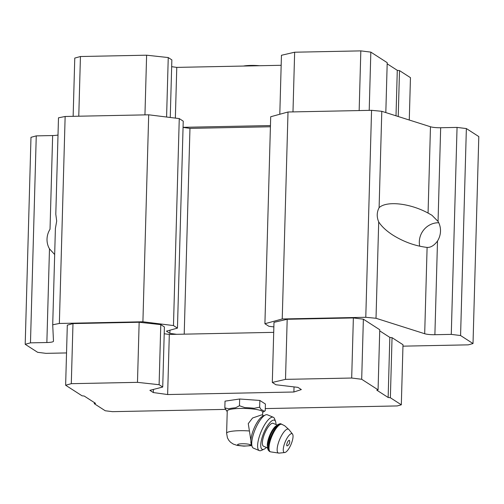<?xml version="1.0" encoding="UTF-8"?>
<svg xmlns="http://www.w3.org/2000/svg" width="504" height="504" viewBox="0 0 504 504"><rect width="100%" height="100%" fill="white"/><g stroke="black" fill="none" stroke-linecap="round" stroke-linejoin="round"><path stroke-width="0.76" d="M243.451 66.049A14.238 2.432 1.6 0 1 259.535 65.728M251.572 444.912L251.112 444.692L250.86 440.244L248.264 423.612L252.58 417.999L261.696 414.861L263.794 415.737M249.278 430.97A17.735 3.024 1.6 0 0 226.617 433.251L227.241 410.993A17.735 3.024 1.6 0 1 242.626 408.423A17.735 3.024 1.6 0 1 262.055 411.144A17.735 3.024 1.6 0 1 262.697 411.982L262.609 415.239M273.861 326.907L268.884 326.29L264.909 323.726L270.692 116.752L288.011 112.001L371.561 110.319L381.793 111.302L430.473 126.756L428.06 213.072L431.928 215.246L438.052 221.42A18.925 17.949 122.8 0 1 440.502 231.172A18.925 17.949 122.8 0 1 437.504 241.032C434.171 245.498 430.706 247.628 427.102 247.42C415.107 245.965 403.666 241.844 392.78 235.047C386.322 230.845 381.629 226.466 378.706 221.905L376.016 318.276L424.689 333.73A9.04 1.544 1.6 0 0 434.889 334.713L451.275 334.385L460.58 335.538L473.017 343.552L468.292 344.849L402.954 346.16M473.017 343.552L478.8 136.578L466.364 128.564L457.052 127.411L440.666 127.739A9.04 1.544 1.6 0 1 430.473 126.756M66.534 352.932L45.971 353.348L37.636 352.315L25.2 344.301L30.983 137.327L36.256 135.878L52.643 135.551L50.028 229.226A18.925 17.949 122.8 0 0 49.48 248.844L46.859 342.525A9.04 1.544 1.6 0 0 53.487 341.221A9.04 1.544 1.6 0 1 53.487 341.221L52.712 324.784L59.359 323.461L142.909 321.779L173.477 325.565L177.452 328.129L166.433 331.153L169.861 333.364L176.646 334.31L273.71 332.356M58.01 134.99A9.04 1.544 1.6 0 1 52.643 135.551M52.712 324.784L55.402 228.407L56.687 221.08L55.799 214.187L58.489 117.81L65.142 116.487L148.693 114.805L179.26 118.591L183.236 121.155L177.452 328.129M54.413 254.249L49.48 248.844M25.2 344.301L30.473 342.852L46.859 342.525M36.256 135.878L30.473 342.852M65.142 116.487L59.359 323.461M148.693 114.805L142.909 321.779M179.26 118.591L173.477 325.565M169.955 330.183L169.861 333.364M183.059 127.424L189.964 128.381L184.212 334.152M189.964 128.381L270.409 126.762M264.909 323.726L282.234 318.975L365.778 317.293L376.016 318.276M288.011 112.001L282.234 318.975M371.561 110.319L365.778 317.293M378.706 221.905C376.62 216.947 376.753 212.209 379.103 207.679C386.568 200.624 409.985 203.207 428.06 213.072M381.793 111.302L379.103 207.679M457.052 127.411L451.275 334.385M466.364 128.564L460.58 335.538M164.209 333.743L169.312 334.454L176.646 334.31M225.647 409.387L112.48 411.661L105.26 410.766L94.311 403.71L95.571 403.364L84.237 396.062L82.013 395.785L65.633 385.232L71.297 383.676L137.479 382.347L159.107 384.709L162.723 387.041L149.883 390.342L153.317 392.553L167.637 394.544L293.895 392.005L301.348 389.573L297.914 387.362L275.921 384.76L272.311 382.435L273.987 322.346L287.185 319.278L353.367 317.942L363.371 319.183L379.751 329.742L378.069 389.831L376.809 390.172L388.143 397.48L389.825 337.39L392.049 337.667L402.998 344.717L401.316 404.806L397.221 405.934L265.287 408.587M379.72 330.876L389.825 337.39M65.633 385.232L67.309 325.143L72.979 323.587L139.154 322.258L160.789 324.62L164.398 326.951L162.723 387.041M438.751 222.743A18.925 17.949 -57.2 0 0 419.725 246.21M183.065 127.323L270.446 125.565M78.769 116.21L80.438 56.524L74.768 58.08L73.143 116.323M80.438 56.524L146.614 55.194L144.95 114.88M146.614 55.194L168.248 57.557L166.585 117.022M168.248 57.557L171.858 59.888L170.251 117.476M171.669 66.679L176.772 67.391L175.354 118.106M176.772 67.391L281.169 65.293M292.981 111.901L294.645 52.214L281.446 55.282L279.802 114.257M294.645 52.214L360.826 50.879L359.157 110.571M360.826 50.879L370.831 52.12L369.205 110.37M370.831 52.12L387.211 62.679L385.818 112.581M387.179 63.813L397.284 70.327L396.012 115.819M397.284 70.327L399.508 70.604L398.223 116.518M399.508 70.604L410.458 77.66L409.273 120.028M94.311 403.71L94.343 402.576M71.297 383.676L72.979 323.587M137.479 382.347L139.154 322.258M159.107 384.709L160.789 324.62M153.317 392.553L153.405 389.435M167.637 394.544L169.312 334.454M293.895 392.005L294.04 386.902M272.311 382.435L285.51 379.367L287.185 319.278M285.51 379.367L351.685 378.031L353.367 317.942M351.685 378.031L361.689 379.273L363.371 319.183M361.689 379.273L378.069 389.831M388.143 397.48L390.367 397.751L392.049 337.667M390.367 397.751L401.316 404.806M227.228 411.377L226.85 411.106A18.705 3.194 1.6 0 1 226.29 410.344L224.834 407.887L225.023 401.146L239.652 399.004L259.85 400.447L265.413 404.032L265.224 410.773L262.691 412.366M224.834 407.887L228.734 408.801A18.705 3.194 1.6 0 1 235.481 407.812L239.469 405.745L244.868 407.629A18.705 3.194 1.6 0 1 254.18 408.29L259.661 407.182L261.122 409.645A18.705 3.194 1.6 0 1 263.006 410.458A18.705 3.194 1.6 0 1 263.687 411.296L265.224 410.773M259.661 407.182L259.85 400.447M239.469 405.745L239.652 399.004M266.37 447.439A15.819 4.946 -67.3 0 1 264.008 449.234L261.337 450.437A18.075 5.651 -67.3 0 1 259.314 450.608L253.449 448.151A18.075 5.651 -67.3 0 1 252.12 446.5L251.181 443.797A15.819 4.946 -67.3 0 1 250.847 441.876M250.86 440.244A15.819 4.946 -67.3 0 1 262.723 416.241L265.312 415.012A18.075 5.651 -67.3 0 1 267.416 414.805L273.288 417.262A18.075 5.651 -67.3 0 1 273.565 417.406A18.075 5.651 -67.3 0 1 274.579 418.824L275.594 421.571A15.819 4.946 -67.3 0 1 275.971 424.513M289.346 440.351A2.986 0.932 -67.3 0 1 289.542 440.666A4.517 4.517 0 0 1 287.4 445.782A2.986 0.932 -67.3 0 1 287.11 443.18A2.986 0.932 -67.3 0 1 289.346 440.351M292.232 433.793A10.168 3.181 -67.3 0 1 292.509 434.045A10.168 3.181 -67.3 0 1 291.079 444.314A10.168 3.181 -67.3 0 1 284.766 452.535A10.168 3.181 -67.3 0 1 284.999 442.392A10.168 3.181 -67.3 0 1 292.232 433.793M267.643 447.968L263.548 446.254A12.43 3.887 -67.3 0 1 264.77 433.295A12.43 3.887 -67.3 0 1 273.155 423.335L277.244 425.048M264.008 449.234A15.819 4.946 -67.3 0 1 263.012 434.851A15.819 4.946 -67.3 0 1 274.705 420.336A15.819 4.946 -67.3 0 1 275.594 421.571M259.314 450.608A18.075 5.651 -67.3 0 1 261.091 431.752A18.075 5.651 -67.3 0 1 273.288 417.262M252.12 446.5A18.075 5.651 -67.3 0 1 255.219 429.295A18.075 5.651 -67.3 0 1 265.312 415.012M250.242 444.749A6.439 1.096 1.6 0 1 242.424 445.895A6.439 1.096 1.6 0 1 239.45 443.98A6.439 1.096 1.6 0 1 250.242 444.749M427.102 247.42L424.689 333.73M437.504 241.032L434.889 334.713M440.666 127.739L438.052 221.42M284.766 452.535L279.071 453.121A12.94 4.045 -67.3 0 1 279.367 440.2A12.94 4.045 -67.3 0 1 288.578 429.257A12.94 4.045 -67.3 0 1 288.931 429.584L284.71 425.773L281.238 424.021A14.912 4.662 -67.3 0 0 271.177 435.979A14.912 4.662 -67.3 0 0 269.716 451.534L268.241 450.129L267.756 448.736C266.899 447.602 267.725 443.293 270.238 435.809C271.952 431.418 274.308 427.814 277.307 424.998C279.222 423.757 280.533 423.436 281.238 424.021M279.071 453.121L270.421 451.83A14.912 4.662 -67.3 0 1 271.883 436.275A14.912 4.662 -67.3 0 1 281.95 424.324M267.593 447.212A12.43 3.887 -67.3 0 1 269.716 435.368A12.43 3.887 -67.3 0 1 276.671 425.54M226.617 433.251L227.43 437.825L228.866 440.414L230.612 442.304L233.365 444.119L237.271 445.416L243.968 446.135L251.811 445.605M292.509 434.045L288.931 429.584M270.421 451.83L269.716 451.534"/></g></svg>
